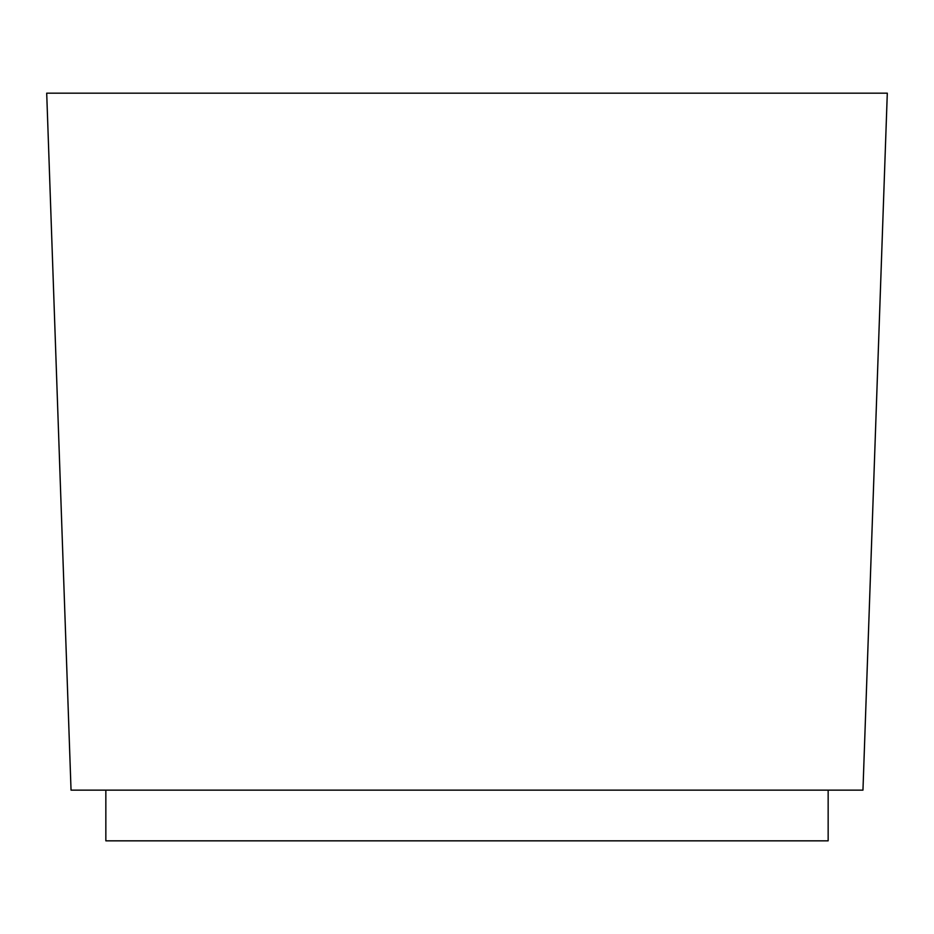 <?xml version="1.0" encoding="UTF-8"?>
<svg xmlns="http://www.w3.org/2000/svg" width="934" height="934" viewBox="0 0 934 934"><rect width="100%" height="100%" fill="white"/><g stroke="black" fill="none" stroke-linecap="round" stroke-linejoin="round"><path stroke-width="1.4" d="M46.7 93.166L71.042 790.141L862.958 790.141L887.3 93.166L46.7 93.166M828.154 790.141L828.154 840.834L105.846 840.834L105.846 790.141"/></g></svg>
